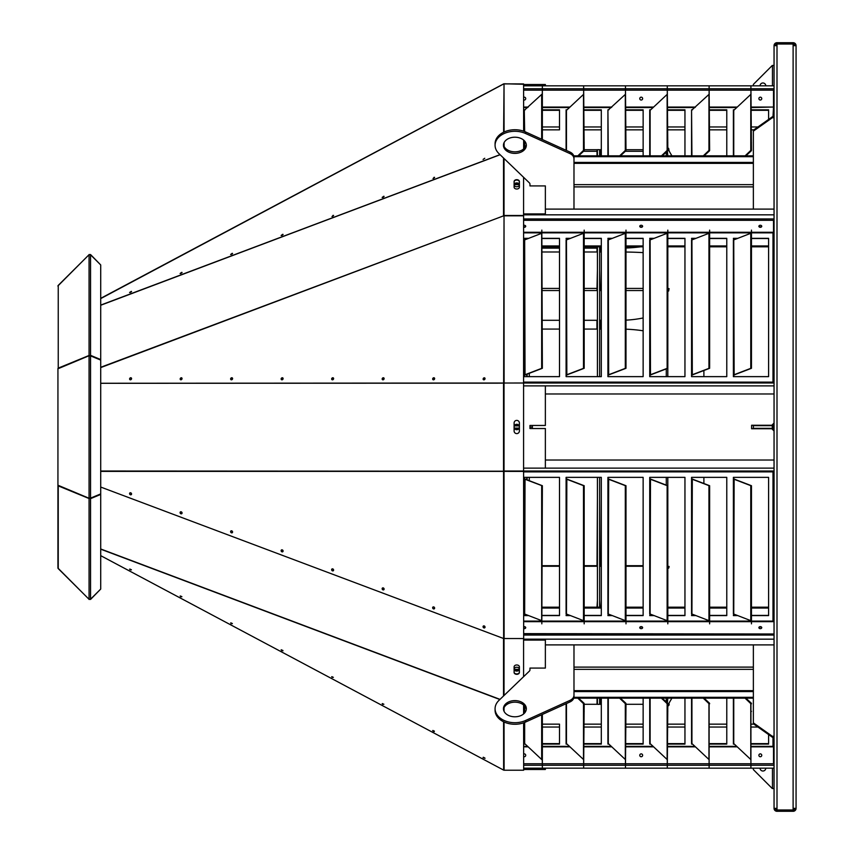 <?xml version="1.0" encoding="UTF-8"?>
<svg xmlns="http://www.w3.org/2000/svg" width="854" height="854" viewBox="0 0 854 854"><rect width="100%" height="100%" fill="white"/><g stroke="black" fill="none" stroke-linecap="round" stroke-linejoin="round"><path stroke-width="1.28" d="M501.981 84.792L100.708 298.526L503.529 83.959A1.057 1.057 0 0 1 504.031 83.841L523.577 83.916M503.614 132.221L504.031 83.841M100.708 298.345L503.636 83.884A1.057 0.971 0.1 0 1 504.106 83.777L523.598 84.268M57.933 567.867L57.933 485.35A1.057 0.747 -0 0 0 58.243 485.873L58.243 568.39A1.057 0.747 180 0 1 57.933 567.867A1.057 1.057 0 0 0 58.243 568.615L89.136 599.359M57.933 527.153L57.933 524.954M57.933 513.713L57.933 511.503M89.136 254.641L58.243 285.385A1.057 1.057 0 0 0 57.933 286.133A1.057 0.747 0 0 1 58.243 285.61L58.243 368.127A1.057 0.747 180 0 0 57.933 368.65L57.933 485.35M100.708 305.091L500.017 154.649M484.762 158.278L483.076 159.42L484.762 158.278M434.611 177.365L433.021 178.486M383.841 196.281L382.154 197.413L383.841 196.281M333.594 215.411L331.992 216.521M282.823 234.316L281.126 235.448L282.823 234.316M232.309 253.328L230.623 254.46L232.309 253.328M181.795 272.351L180.109 273.483L181.795 272.351M131.292 291.363L129.594 292.495L131.292 291.363M502.024 637.917L503.529 638.482M502.152 383.168L100.708 383.307M501.981 383.04L523.577 382.998L523.577 471.024L774.055 471.024M500.049 154.67L100.708 305.262M58.243 568.39L89.062 599.327L89.062 498.533L58.243 485.873M58.243 485.35L89.062 498.266L89.062 355.734L58.243 368.65M58.243 368.127L89.062 355.467L89.062 254.673L58.243 285.61M100.708 298.601L503.561 84.023A1.057 0.971 -0.1 0 1 504.031 83.916L523.598 83.916L523.641 131.174M384.097 196.388L382.507 197.509M283.08 234.434L281.489 235.544M232.566 253.446L230.975 254.556M182.062 272.469L180.461 273.579M131.548 291.492L129.947 292.591M90.182 355.616L100.708 359.566L90.556 355.349L90.556 254.791L100.708 264.932L100.708 359.566M89.062 355.734L90.182 355.894M90.182 498.106L89.062 498.266M90.182 498.384L100.708 494.434L100.708 589.068L90.556 599.209L89.062 599.327M100.708 487.047L503.636 638.525L503.561 471.387L523.598 471.419L523.662 638.557L523.598 471.216L503.785 471.024M501.981 637.906L383.339 593.295M100.708 383.254L503.636 383.019L504.031 215.816L523.598 215.816L523.577 383.179M100.708 471.024L503.796 471.205M503.529 383.168L503.529 471.024L523.577 471.024M100.708 555.655L503.636 770.116L503.582 721.758M100.708 367.284L503.561 215.859L100.708 367.594M503.743 215.838L503.529 215.56A1.057 0.747 0 0 1 504.031 215.475L523.577 215.475L523.577 177.29M89.062 254.673L90.556 254.791M100.601 264.825L90.556 254.567L89.062 254.567M89.062 599.433L90.428 599.294M523.651 140.088L523.662 148.938M433.597 178.315L434.505 177.408L433.939 177.354M434.376 177.76L433.768 177.942M383.243 197.263L383.99 196.431L383.435 196.377M383.873 196.783L383.104 197.039M332.879 216.201L333.487 215.454L332.921 215.4M333.359 215.806L332.452 216.147M282.503 235.128L282.973 234.476L282.407 234.434M282.855 234.829L281.809 235.245M232.107 254.065L231.893 253.457M232.341 253.851L231.188 254.353M181.688 273.013L181.379 272.479M181.838 272.874L180.589 273.44M131.324 291.897L130.011 292.527M523.662 638.557L503.636 638.525M484.762 626.345A1.1 0.907 -127.9 0 0 483.321 627.466A1.1 0.907 -127.9 0 0 484.762 626.345M434.355 607.365A1.1 0.907 -127.9 0 0 432.914 608.486A1.1 0.907 -127.9 0 0 434.355 607.365M383.841 588.342A1.1 0.907 -127.9 0 0 382.411 589.463A1.1 0.907 -127.9 0 0 383.841 588.342M333.338 569.319A1.1 0.907 -127.9 0 0 331.896 570.44A1.1 0.907 -127.9 0 0 333.338 569.319M282.823 550.296A1.1 0.907 -127.9 0 0 281.382 551.417A1.1 0.907 -127.9 0 0 282.823 550.296M232.309 531.273A1.1 0.907 -127.9 0 0 230.868 532.394A1.1 0.907 -127.9 0 0 232.309 531.273M181.795 512.251A1.1 0.907 -127.9 0 0 180.354 513.371A1.1 0.907 -127.9 0 0 181.795 512.251M131.292 493.228A1.1 0.907 -127.9 0 0 129.851 494.349A1.1 0.907 -127.9 0 0 131.292 493.228M484.762 757.968L483.076 757.413L484.762 757.968M434.355 731.131L432.668 730.565L434.355 731.131L433.234 731.27L434.248 731.622L434.238 731.024M383.841 704.23L382.154 703.675L383.841 704.23M333.338 677.329L331.64 676.774L333.327 677.329M282.823 650.438L281.126 649.873L282.823 650.438M232.309 623.537L230.623 622.982L232.309 623.537M181.795 596.636L180.109 596.081L181.795 596.636M131.292 569.735L129.594 569.18L131.292 569.735M523.577 676.71L523.577 638.557M514.108 666.846L514.108 672.45A2.637 1.868 180 0 0 516.755 674.318A2.637 1.868 180 0 0 519.392 672.45L519.392 666.846A2.637 1.868 180 0 0 516.755 664.978A2.637 1.868 180 0 0 514.108 666.846M774.055 382.976L503.636 383.019M484.762 377.948A1.1 0.907 -52.1 0 0 483.375 379.646A1.1 0.907 -52.1 0 0 484.762 377.948M434.355 377.938A1.1 0.907 -52.1 0 0 432.957 379.646A1.1 0.907 -52.1 0 0 434.355 377.938L434.163 377.927A1.1 0.907 -52.1 0 0 433.085 379.72M383.841 377.938A1.1 0.907 -52.1 0 0 382.453 379.646A1.1 0.907 -52.1 0 0 383.841 377.938M333.338 377.938A1.1 0.907 -52.1 0 0 331.939 379.635A1.1 0.907 -52.1 0 0 333.338 377.938L333.135 377.927A1.1 0.907 -52.1 0 0 332.067 379.72M282.823 377.938A1.1 0.907 -52.1 0 0 281.425 379.635A1.1 0.907 -52.1 0 0 282.823 377.938L282.621 377.916A1.1 0.907 -52.1 0 0 281.553 379.71M232.309 377.927A1.1 0.907 -52.1 0 0 230.911 379.635A1.1 0.907 -52.1 0 0 232.309 377.927M181.795 377.927A1.1 0.907 -52.1 0 0 180.407 379.624A1.1 0.907 -52.1 0 0 181.795 377.927M131.292 377.927A1.1 0.907 -52.1 0 0 129.893 379.624A1.1 0.907 -52.1 0 0 131.292 377.927L131.068 377.906A1.1 0.907 -52.1 0 0 130.021 379.71M514.108 423.04L514.108 430.96A2.637 2.637 0 0 0 516.755 433.608A2.637 2.637 0 0 0 519.392 430.96L519.392 423.04A2.637 2.637 0 0 0 516.755 420.392A2.637 2.637 0 0 0 514.108 423.04M523.662 770.212L523.619 722.836L523.662 770.212L504.106 770.223A1.057 0.971 179.9 0 1 503.636 770.116M514.108 181.55L514.108 187.154A2.637 1.868 0 0 0 516.755 189.022A2.637 1.868 0 0 0 519.392 187.154L519.392 181.55A2.637 1.868 0 0 0 516.755 179.682A2.637 1.868 0 0 0 514.108 181.55M90.556 599.209L90.556 498.651L100.708 494.434M100.708 493.922L90.556 498.106L90.556 355.894L100.708 360.078L100.708 493.922M90.556 599.433L100.601 589.175M519.392 181.923A2.637 1.868 0 0 0 516.755 180.055A2.637 1.868 0 0 0 514.108 181.923M483.492 625.961A1.1 0.907 -127.9 0 0 483.375 626.953L484.73 627.775M433.085 606.97A1.1 0.907 -127.9 0 0 433.458 608.592L434.312 608.785M382.571 587.958A1.1 0.907 -127.9 0 0 382.955 589.57L383.809 589.762M332.067 568.935A1.1 0.907 -127.9 0 0 332.452 570.547L333.295 570.739M281.553 549.912A1.1 0.907 -127.9 0 0 281.937 551.535L282.791 551.716M231.039 530.889A1.1 0.907 -127.9 0 0 231.434 532.512L232.277 532.693M180.525 511.866A1.1 0.907 -127.9 0 0 180.92 513.5L181.763 513.67M130.021 492.843A1.1 0.907 -127.9 0 0 130.416 494.477L131.26 494.647M483.375 757.242L484.955 758.149M433.021 730.48L433.234 731.27M382.507 703.579L382.731 704.369L383.852 704.208M332.003 676.688L332.227 677.468M281.724 650.567L282.973 650.812L281.489 649.787L281.724 650.567L282.834 650.396M230.975 622.886L231.22 623.666L232.331 623.495M181.817 596.658L180.482 595.996L180.717 596.765L181.827 596.594M131.302 569.757L129.979 569.095L130.203 569.864L131.313 569.693M514.108 672.077A2.637 1.868 180 0 0 516.755 673.945A2.637 1.868 180 0 0 519.392 672.077M484.826 378.012A1.1 0.907 -52.1 0 0 483.375 379.528L483.375 379.646M383.852 377.948L383.649 377.927A1.1 0.907 -52.1 0 0 382.571 379.72M232.331 377.948L232.107 377.916A1.1 0.907 -52.1 0 0 231.039 379.71M181.827 377.948L181.582 377.916A1.1 0.907 -52.1 0 0 180.525 379.71M130.182 494.285A1.1 0.907 -127.9 0 0 131.26 494.477M180.717 513.329A1.1 0.907 -127.9 0 0 181.774 513.5M231.253 532.373A1.1 0.907 -127.9 0 0 232.277 532.522M281.788 551.417A1.1 0.907 -127.9 0 0 282.791 551.545M332.323 570.451A1.1 0.907 -127.9 0 0 333.295 570.568M382.848 589.495A1.1 0.907 -127.9 0 0 383.809 589.591M433.384 608.539A1.1 0.907 -127.9 0 0 434.312 608.614M483.3 626.708A1.1 0.907 -127.9 0 0 484.826 627.637M483.14 627.124A1.1 0.907 -127.9 0 0 485.019 626.9M433.234 608.763A1.1 0.907 -127.9 0 0 434.024 607.055M382.731 589.74A1.1 0.907 -127.9 0 0 383.542 588.054M332.227 570.718A1.1 0.907 -127.9 0 0 333.049 569.052M281.724 551.695A1.1 0.907 -127.9 0 0 282.567 550.051M231.22 532.682A1.1 0.907 -127.9 0 0 232.074 531.039M180.717 513.66A1.1 0.907 -127.9 0 0 181.592 512.037M130.203 494.637A1.1 0.907 -127.9 0 0 131.11 493.046M523.598 705.009L523.609 713.944L523.598 705.009M483.14 757.669L485.029 758.32M483.449 757.327L484.869 758.074M433.181 730.64L434.387 731.173M382.731 704.369L383.788 704.176M382.603 703.685L383.873 704.272M332.046 676.731L333.359 677.371M231.22 623.666L232.384 623.601M230.986 622.886L232.341 623.559M180.717 596.765L181.891 596.732M130.203 569.864L131.409 569.864M483.14 379.347A1.1 0.907 -52.1 0 0 484.997 378.322M433.266 379.784A1.1 0.907 -52.1 0 0 433.939 377.756M382.773 379.784A1.1 0.907 -52.1 0 0 383.435 377.756M332.281 379.784A1.1 0.907 -52.1 0 0 332.921 377.756M281.799 379.795A1.1 0.907 -52.1 0 0 282.407 377.756M231.306 379.795A1.1 0.907 -52.1 0 0 231.893 377.756M180.824 379.795A1.1 0.907 -52.1 0 0 181.379 377.746M130.342 379.795A1.1 0.907 -52.1 0 0 130.865 377.746M542.354 724.139L559.498 724.139L559.498 744.101L542.354 744.101M584.179 724.139L601.312 724.139L601.312 704.283L600.095 704.283L600.095 698.156M625.993 724.139L643.137 724.139L643.137 704.283L625.993 704.283M667.817 724.139L684.951 724.139L684.951 698.156L684.951 744.101L667.817 744.101M709.631 724.139L726.775 724.139L726.775 698.156L726.775 744.101L709.631 744.101M542.354 615.606L559.498 615.606L559.498 477.365L524.281 477.365L524.281 478.784L542.354 485.712L541.831 623.858L542.354 488.862M704.059 698.156L709.322 703.023A1.057 0.971 0 0 1 709.631 703.717L709.631 703.781A1.057 0.971 -0 0 0 709.322 703.088L703.984 698.156M745.873 698.156L751.146 703.023A1.057 0.971 0 0 1 751.456 703.717L751.456 703.781A1.057 0.971 -0 0 0 751.146 703.088L745.809 698.156M541.831 488.862L541.671 485.574L524.281 478.987L524.281 477.365L526.801 477.365L526.801 479.585M542.354 129.861L559.498 129.861L542.354 129.861M584.179 129.861L601.312 129.861L584.179 129.861M625.993 129.861L643.137 129.861L625.993 129.861M667.817 129.861L684.951 129.861L667.817 129.861M709.631 129.861L726.775 129.861L709.631 129.861M751.456 129.861L753.847 129.861L751.456 129.861M523.598 85.838L774.055 85.838M774.055 220.311L523.598 219.937M523.577 214.834L774.055 214.834M523.577 639.166L774.055 639.166M523.662 633.999L773.521 633.999L523.662 633.625M523.662 768.162L774.055 768.162M751.456 724.139L753.847 724.139M774.055 45.646L777.001 45.646L777.001 44.024L793.11 44.024L793.11 45.646L796.067 45.646A2.946 2.946 0 0 0 793.11 42.7L777.001 42.7A2.946 2.946 0 0 0 774.055 45.646L774.055 808.354A2.946 2.946 0 0 0 777.001 811.3L793.11 811.3A2.946 2.946 0 0 0 796.067 808.354L793.11 808.354L793.11 809.976L777.001 809.976L777.001 808.354L774.055 808.354M774.055 90.15L751.456 90.15M750.922 90.15L709.631 90.15M709.108 90.15L667.817 90.15M667.284 90.15L625.993 90.15M625.47 90.15L584.179 90.15M583.645 90.15L542.354 90.15M541.831 90.15L523.598 90.15M772.998 116.817L773.521 107.049L751.456 107.049M523.598 84.525L545.364 84.525L545.364 85.838M573.984 162.42L753.367 162.42M773.521 382.976L773.521 220.311L523.598 220.311M773.521 232.267L751.456 232.267M545.364 209.113L774.055 209.113M529.96 185.916L529.96 184.144L529.96 185.916L545.364 185.916L545.364 214.834M545.364 213.906L523.577 213.906M523.577 385.88L545.364 385.88L545.364 425.463L529.96 425.463L529.96 428.537L545.364 428.537L545.364 468.12L523.577 468.12M545.364 393.982L774.055 393.982M774.055 382.453L523.662 382.453M774.055 423.04L771.856 425.239L751.605 425.239L751.605 428.761L771.856 428.761L774.055 430.96M514.695 428.761L518.805 428.761M532.384 428.537L532.384 425.463M518.805 425.239L514.695 425.239M774.055 471.547L523.598 471.547M774.055 633.615L773.521 471.024M545.364 460.018L774.055 460.018M523.577 640.094L545.364 640.094L545.364 639.166M545.364 644.887L774.055 644.887M573.984 691.58L753.367 691.58M523.662 769.475L545.364 769.475L545.364 768.162M773.521 737.183L773.521 763.743L751.456 763.754M750.922 763.754L709.631 763.754M709.108 763.754L667.817 763.754M667.284 763.754L625.993 763.754M625.47 763.754L584.179 763.754M583.645 763.754L542.354 763.754M541.831 763.754L523.662 763.754M773.169 430.085L773.169 428.484M773.169 425.516L773.169 423.915M774.055 788.541L772.294 788.541L753.367 769.614L753.367 768.162M753.367 85.838L753.367 84.386L772.294 65.459L774.055 65.459M774.055 424.096A1.58 1.58 0 0 1 772.464 425.676L753.367 425.676L753.367 428.324L772.464 428.324A1.58 1.58 0 0 1 774.055 429.904M773.521 116.817L773.521 90.15M773.521 763.743L774.055 763.743M753.367 209.113L753.367 130.203L772.294 116.817L774.055 116.817M753.367 131.132L772.294 117.745L772.294 116.817M772.294 117.745L774.055 117.745M573.984 690.651L753.367 690.651M573.984 163.349L753.367 163.349M753.367 644.887L753.367 722.868L772.294 736.255L774.055 736.255M753.367 722.868L753.367 723.797L772.294 737.183L772.294 736.255M772.294 737.183L774.055 737.183M526.801 376.635L526.801 374.415L524.281 375.216L524.281 376.635L559.498 376.635L559.498 238.33L542.354 238.33M542.354 109.814L559.498 109.814L559.498 129.861M600.095 155.844L600.095 149.717L601.312 149.717L601.312 129.861M625.993 149.717L643.137 149.717L643.137 129.861M667.817 109.814L684.951 109.814L684.951 155.844L684.951 129.861M709.631 109.814L726.775 109.814L726.775 155.844L726.775 129.861M751.456 107.54L772.998 107.049M524.281 110.305L541.831 94.282M542.354 110.305L559.498 110.305M584.179 110.305L601.312 110.305M607.92 110.305L625.47 94.282M625.993 110.305L643.137 110.305M667.817 110.305L684.951 110.305M691.559 110.305L709.108 94.282M709.631 110.305L726.775 110.305M751.456 110.305L768.6 110.305M641.194 100.035A1.43 1.43 0 0 1 639.956 97.89A1.43 1.43 0 0 1 642.443 97.89A1.43 1.43 0 0 1 641.194 100.035M523.609 97.335A1.43 1.43 0 0 1 525.669 98.253A1.43 1.43 0 0 1 523.609 99.865M760.316 100.035A1.43 1.43 0 0 1 759.078 97.89A1.43 1.43 0 0 1 761.554 97.89A1.43 1.43 0 0 1 760.316 100.035M519.392 185.254A2.711 1.911 180 0 1 516.755 186.748A2.711 1.911 180 0 1 514.108 185.254M514.108 184.411A2.711 1.911 180 0 1 516.755 182.916A2.711 1.911 180 0 1 519.392 184.411M514.129 185.297A2.711 1.911 180 0 1 516.755 183.845A2.711 1.911 180 0 1 519.381 185.297M524.281 238.533L528.231 238.533M542.354 238.533L559.498 238.533M566.095 238.533L570.045 238.533M584.179 238.533L601.312 238.533M607.92 238.533L611.87 238.533M625.993 238.533L643.137 238.533M649.734 238.533L653.684 238.533M667.817 238.533L684.951 238.533M691.559 238.533L695.508 238.533M709.631 238.533L726.775 238.533M733.383 238.533L737.322 238.533M751.456 238.533L768.6 238.533M641.194 227.303A1.43 1.014 0 0 1 641.194 225.275A1.43 1.014 0 0 1 641.194 227.303M523.598 225.403A1.43 1.014 0 0 1 525.712 226.289A1.43 1.014 0 0 1 523.598 227.175M760.316 227.303A1.43 1.014 0 0 1 760.316 225.275A1.43 1.014 0 0 1 760.316 227.303M519.392 427.598A2.711 2.711 0 0 1 514.108 427.598M514.108 426.402A2.711 2.711 0 0 1 519.392 426.402M772.998 382.453L773.521 381.919M773.521 472.081L772.998 471.547M559.498 615.403L542.354 615.403M528.22 615.403L524.281 615.403M601.312 615.403L584.179 615.403M570.034 615.403L566.095 615.403M643.137 615.403L625.993 615.403M611.859 615.403L607.92 615.403M684.951 615.403L667.817 615.403M653.673 615.403L649.734 615.403M726.775 615.403L709.631 615.403M695.498 615.403L691.559 615.403M768.6 615.403L751.456 615.403M737.312 615.403L733.383 615.403M529.96 669.856L529.96 668.084L529.96 669.856A3.085 2.178 180 0 1 529.363 671.148L498.928 700.408A19.813 14.006 -0 0 0 495.074 708.703A19.813 14.006 -0 0 0 505.376 720.989A19.813 14.006 -0 0 0 525.573 720.498L569.917 700.419A8.807 6.224 -0 0 0 573.984 695.177L573.984 644.887M529.96 668.084L545.364 668.084L545.364 640.094M519.392 669.589A2.711 1.911 0 0 1 516.755 671.084A2.711 1.911 0 0 1 514.108 669.589M514.108 668.746A2.711 1.911 0 0 1 516.755 667.252A2.711 1.911 0 0 1 519.392 668.746M641.194 626.633A1.43 1.014 -0 0 0 641.194 628.661A1.43 1.014 -0 0 0 641.194 626.633M523.662 628.555A1.43 1.014 -0 0 0 525.712 627.647A1.43 1.014 -0 0 0 523.662 626.74M760.316 626.633A1.43 1.014 -0 0 0 760.316 628.661A1.43 1.014 -0 0 0 760.316 626.633M519.381 668.703A2.711 1.911 0 0 1 516.755 670.155A2.711 1.911 0 0 1 514.129 668.703M559.498 743.61L542.354 743.61M601.312 743.61L584.179 743.61M643.137 743.61L625.993 743.61M684.951 743.61L667.817 743.61M726.775 743.61L709.631 743.61M768.6 743.61L751.456 743.61M641.194 753.879A1.43 1.43 0 0 0 639.956 756.025A1.43 1.43 0 0 0 642.443 756.025A1.43 1.43 0 0 0 641.194 753.879M523.651 756.591A1.43 1.43 0 0 0 525.669 755.63A1.43 1.43 0 0 0 523.651 754.018M760.316 753.879A1.43 1.43 0 0 0 759.078 756.025A1.43 1.43 0 0 0 761.554 756.025A1.43 1.43 0 0 0 760.316 753.879M519.221 428.1L514.279 428.1M519.221 425.9L514.279 425.9M765.782 768.162A2.861 2.861 0 0 1 762.921 771.023A2.861 2.861 0 0 1 760.06 768.162M775.379 808.354A1.633 1.633 0 0 0 777.001 809.976L777.001 811.3M777.001 42.7L777.001 44.024A1.633 1.633 0 0 0 775.379 45.646M765.782 85.838A2.861 2.861 0 0 0 762.921 82.977A2.861 2.861 0 0 0 760.06 85.838M774.055 426.53A2.904 2.904 0 0 1 772.464 427A2.904 2.904 0 0 1 774.055 427.47M514.887 700.611A11.444 8.092 -0 0 0 503.444 708.703A11.444 8.092 -0 0 0 514.887 716.794A11.444 8.092 -0 0 0 526.331 708.703A11.444 8.092 -0 0 0 514.887 700.611M495.074 708.703L495.074 710.261A19.813 14.006 -0 0 0 505.376 722.548A19.813 14.006 -0 0 0 525.573 722.057L569.917 701.977A8.807 6.224 -0 0 0 573.984 696.736L573.984 695.177M526.277 709.482A11.444 8.092 -0 0 0 514.887 702.169A11.444 8.092 -0 0 0 503.497 709.482M529.96 184.144A3.085 2.178 180 0 0 529.363 182.852L498.928 153.592A19.813 14.006 -0 0 1 495.074 145.297L495.074 143.739A19.813 14.006 -0 0 1 505.376 131.452A19.813 14.006 -0 0 1 525.573 131.943L569.917 152.023A8.807 6.224 -0 0 1 573.984 157.264L573.984 209.113M526.277 144.518A11.444 8.092 -0 0 1 514.887 151.831A11.444 8.092 -0 0 1 503.497 144.518M495.074 145.297A19.813 14.006 -0 0 1 505.376 133.01A19.813 14.006 -0 0 1 525.573 133.502L569.917 153.581A8.807 6.224 -0 0 1 573.984 158.823M514.887 153.389A11.444 8.092 -0 0 1 503.444 145.297A11.444 8.092 -0 0 1 514.887 137.206A11.444 8.092 -0 0 1 526.331 145.297A11.444 8.092 -0 0 1 514.887 153.389M484.837 378.023L484.837 379.208M525.231 109.814L524.281 109.814L524.655 131.559M601.312 155.844L601.312 109.814L584.179 109.814M567.045 109.814L566.095 109.814L566.469 110.347L583.645 94.282M643.137 155.844L643.137 109.814L625.993 109.814M608.87 109.814L607.92 109.814L608.294 155.844M650.684 109.814L649.734 109.814L650.107 110.347L667.284 94.282M692.509 109.814L691.559 109.814L691.932 155.844M768.6 119.432L768.6 109.814L751.456 109.814M734.323 109.814L733.383 109.814L733.757 110.347L750.922 94.282M524.281 375.216L542.354 368.298L541.831 230.11L541.831 368.298L524.281 375.013L524.281 376.635M528.754 238.33L524.281 238.33L524.655 239.899L541.831 233.249M566.095 375.216L584.179 368.298L584.179 230.11L583.645 368.298L566.095 375.013L566.095 376.635L601.312 376.635L601.312 238.33L584.179 238.33M570.579 238.33L566.095 238.33L566.469 239.899L583.645 233.249M607.92 375.216L625.993 368.298L625.993 230.11L625.47 368.298L607.92 375.013L607.92 376.635L643.137 376.635L643.137 238.33L625.993 238.33M612.393 238.33L607.92 238.33L608.294 239.899L625.47 233.249M649.734 375.216L667.817 368.298L667.817 230.11L667.284 368.298L649.734 375.013L649.734 376.635L684.951 376.635L684.951 238.33L667.817 238.33M654.217 238.33L649.734 238.33L650.107 239.899L667.284 233.249M691.559 375.216L709.631 368.298L709.631 230.11L709.108 368.298L691.559 375.013L691.559 376.635L726.775 376.635L726.775 238.33L709.631 238.33M696.031 238.33L691.559 238.33L691.932 239.899L709.108 233.249M733.383 375.216L751.456 368.298L751.456 230.11L750.922 368.298L733.383 375.013L733.383 376.635L768.6 376.635L768.6 238.33L751.456 238.33M737.856 238.33L733.383 238.33L733.757 239.899L750.922 233.249M642.603 226.096A1.43 1.014 0 0 1 639.795 226.096M525.69 226.096A1.43 1.014 0 0 1 523.598 226.801M761.725 226.096A1.43 1.014 0 0 1 758.918 226.096M541.831 620.709L524.655 614.037L524.281 615.606L528.743 615.606M584.179 615.606L601.312 615.606L601.312 477.365L566.095 477.365L566.095 478.987L583.645 485.712L584.179 623.858L584.179 485.712L566.095 478.784M583.645 620.709L566.469 614.037L566.095 615.606L570.568 615.606M625.993 615.606L643.137 615.606L643.137 477.365L607.92 477.365L607.92 478.987L625.47 485.712L625.993 623.858L625.993 485.712L607.92 478.784M625.47 620.709L608.294 614.037L607.92 615.606L612.382 615.606M667.817 615.606L684.951 615.606L684.951 477.365L649.734 477.365L649.734 478.987L667.284 485.712L667.817 623.858L667.817 485.712L649.734 478.784M667.284 620.709L650.107 614.037L649.734 615.606L654.207 615.606M709.631 615.606L726.775 615.606L726.775 477.365L691.559 477.365L691.559 478.987L709.108 485.712L709.631 623.858L709.631 485.712L691.559 478.784M709.108 620.709L691.932 614.037L691.559 615.606L696.021 615.606M751.456 615.606L768.6 615.606L768.6 477.365L733.383 477.365L733.383 478.987L750.922 485.712L751.456 623.858L751.456 485.712L733.383 478.784M750.922 620.709L733.757 614.037L733.383 615.606L737.845 615.606M484.837 627.626L484.837 626.441M642.603 627.829A1.43 1.014 0 0 0 639.795 627.829M525.69 627.829A1.43 1.014 0 0 0 523.662 627.114M761.725 627.829A1.43 1.014 0 0 0 758.918 627.829M541.831 759.644L524.655 743.567L524.281 744.101L525.231 744.101M583.645 759.644L566.469 743.567L566.095 744.101L567.045 744.101M584.179 744.101L601.312 744.101L601.312 698.156M625.47 759.644L608.294 743.567L607.92 744.101L608.87 744.101M625.993 744.101L643.137 744.101L643.137 698.156M667.284 759.644L650.107 743.567L649.734 744.101L650.684 744.101M709.108 759.644L691.932 743.567L691.559 744.101L692.509 744.101M750.922 759.644L733.757 743.567L733.383 744.101L734.323 744.101M751.456 744.101L768.6 744.101L768.6 734.568M733.874 478.838L733.874 477.365M733.874 376.635L733.874 375.162M793.11 811.3L793.11 809.976A1.633 1.633 0 0 0 794.743 808.354M796.067 45.646L796.067 808.354M793.11 42.7L793.11 44.024A1.633 1.633 0 0 1 794.743 45.646M772.294 425.676L772.294 428.324M483.513 378.461L483.513 379.72M483.513 625.95L483.513 627.199M578.596 155.844L583.869 150.977A1.057 0.971 180 0 0 584.179 150.283L583.645 86.692L583.645 150.283L577.848 155.844M620.42 155.844L625.683 150.977A1.057 0.971 180 0 0 625.993 150.283L625.47 86.692L625.47 150.283L619.673 155.844M662.234 155.844L667.508 150.977A1.057 0.971 180 0 0 667.817 150.283L667.284 86.692L667.284 150.283L661.487 155.844M704.059 155.844L709.322 150.977A1.057 0.971 180 0 0 709.631 150.283L709.108 86.692L709.108 150.283L703.312 155.844M745.873 155.844L751.146 150.977A1.057 0.971 180 0 0 751.456 150.283L750.922 86.692L750.922 150.283L745.126 155.844M577.784 698.156L583.645 703.781L583.645 767.244L584.179 703.781A1.057 0.971 -0 0 0 583.869 703.088L578.532 698.156M619.598 698.156L625.47 703.781L625.47 767.244L625.993 703.781A1.057 0.971 -0 0 0 625.683 703.088L620.346 698.156M661.423 698.156L667.284 703.781L667.284 767.244L667.817 703.781A1.057 0.971 -0 0 0 667.508 703.088L662.17 698.156M703.248 698.156L709.108 703.781L709.108 767.244L709.108 703.781M745.062 698.156L750.922 703.781L750.922 767.244L750.922 703.781M542.354 139.544L542.354 86.692L541.831 139.309M541.831 714.691L542.354 767.244L542.354 714.456M584.179 142.682L583.645 142.682M667.817 142.682L667.284 142.682M751.456 142.682L750.922 142.682M584.179 365.16L583.645 365.16M667.817 365.16L667.284 365.16M751.456 365.16L750.922 365.16M584.179 488.862L583.645 488.862M667.817 488.862L667.284 488.862M751.456 488.862L750.922 488.862M584.179 711.382L583.645 711.382M667.817 711.382L667.284 711.382M751.456 711.382L750.922 711.382M667.817 567.344L668.629 568.188L669.077 566.981L667.817 565.989M599.615 498.843L600.095 566.255L601.312 566.255M625.993 566.255L643.137 566.255M542.354 566.255L559.498 566.255M584.179 566.255L597.01 566.255L597.416 498.843M529.299 373.465L529.299 376.635M529.299 477.365L529.299 480.546M527.099 477.365L527.099 479.702M527.099 374.298L527.099 376.635M542.354 565.7L559.498 565.7M584.179 565.7L597.01 565.7M600.095 565.7L601.312 565.7M625.993 565.7L643.137 565.7M668.629 567.622L669.077 566.426M597.01 607.183L597.416 600.522M599.615 600.522L600.095 607.183M584.179 704.283L597.01 704.283L597.095 698.156M667.817 705.479L668.629 705.682L669.077 704.806L668.17 704.582M600.02 329.078L600.02 320.293M596.935 320.293L596.935 329.078L596.935 320.293M601.312 320.293L599.615 320.293M597.416 320.293L584.179 320.293M559.498 320.293L542.354 320.293M643.137 317.966A110.049 106.131 -0 0 1 625.993 320.143M600.095 251.983L600.095 248.14M597.01 248.14L597.01 251.983M584.179 149.717L597.01 149.717L597.01 155.844M667.817 148.521L668.629 148.318L669.077 150.752L668.629 148.318M601.312 248.14L599.615 248.14M597.416 248.14L584.179 248.14M559.498 248.14L542.354 248.14M640.5 246.817A110.049 77.362 -0 0 1 625.993 248.034M600.095 151.275L601.312 151.275M625.352 151.275L643.137 151.275M583.528 151.275L597.01 151.275M542.354 288.417L559.498 288.417M584.179 288.417L597.01 288.417L597.416 270.142M599.615 270.142L600.095 288.417L601.312 288.417M625.993 288.417L643.137 288.417M667.817 288.865L669.077 288.62L667.817 288.492M643.137 252.624A110.049 29.1 0 0 0 625.993 252.026M601.312 251.983L599.615 251.983M597.416 251.983L584.179 251.983M559.498 251.983L542.354 251.983M668.629 288.94L668.629 291.065L669.077 288.62M600.095 288.417L600.095 290.541L601.312 290.541M625.993 290.541L643.137 290.541M542.354 290.541L559.498 290.541M584.179 290.541L597.01 290.541L597.01 288.417M529.96 427.064L532.384 427.064M643.137 330.786A110.049 78.269 -0 0 0 625.993 329.185M601.312 329.078L599.615 329.078M597.416 329.078L584.179 329.078M559.498 329.078L542.354 329.078M667.817 704.465L669.077 704.806M668.661 705.628L669.162 704.764L668.212 704.518M597.01 320.293L597.01 329.078M668.992 703.162L669.162 704.764M703.888 483.343L703.888 477.365M703.888 376.635L703.888 370.668M667.284 703.781L667.807 698.156M667.807 485.67L667.807 477.365M667.807 376.635L667.807 368.341M667.807 155.844L667.284 150.283M666.291 701.967L666.291 698.156M666.291 484.955L666.291 477.365M666.291 376.635L666.291 369.056M666.291 155.844L666.291 152.097M597.416 155.844L597.416 149.674L599.615 149.674L599.615 155.844M599.615 246.817L599.615 376.635M599.615 477.365L599.615 607.183M599.615 698.156L599.615 704.326L597.416 704.326L597.416 698.156M597.416 246.817L597.416 376.635M597.416 477.365L597.416 607.183M503.625 145.18L503.625 143.856M100.708 548.973L500.006 699.362M503.529 695.978L503.529 638.568M501.981 383.168L310.61 383.168M503.529 215.56L503.529 158.022M500.113 154.734L310.61 226.107M504.031 83.916L504.084 132.007M504.095 142.618L504.095 146.429M499.857 699.511L100.708 549.175M504.031 695.498L504.031 638.568M503.561 471.387L100.708 471.387M504.031 471.024L504.031 383.008M504.031 215.475L504.031 158.502M503.572 709.92L503.572 709.044M504.031 215.816L504.106 383.008M504.031 471.429L504.106 638.568M504.041 707.688L504.041 711.286M504.052 721.982L504.106 770.223M542.354 126.958L559.498 126.958M584.179 126.958L601.312 126.958M625.993 126.958L643.137 126.958M667.817 126.958L684.951 126.958M709.631 126.958L726.775 126.958M751.456 126.958L757.957 126.958M523.598 88.741L541.831 88.741M542.354 88.741L583.645 88.741M584.179 88.741L625.47 88.741M625.993 88.741L667.284 88.741M667.817 88.741L709.108 88.741M709.631 88.741L750.922 88.741M751.456 88.741L774.055 88.741M573.941 156.688L753.367 156.688M542.354 245.963L559.498 245.963M584.179 245.963L601.312 245.963M625.993 245.963L643.137 245.963M667.817 245.963L684.951 245.963M709.631 245.963L726.775 245.963M751.456 245.963L768.6 245.963M523.598 218.944L774.055 218.944M545.364 385.88L774.055 385.88M545.364 468.12L774.055 468.12M523.662 635.056L774.055 635.056M542.354 608.037L559.498 608.037M584.179 608.037L601.312 608.037M625.993 608.037L643.137 608.037M667.817 608.037L684.951 608.037M709.631 608.037L726.775 608.037M751.456 608.037L768.6 608.037M573.941 697.312L753.367 697.312M523.662 765.259L541.831 765.259M542.354 765.259L583.645 765.259M584.179 765.259L625.47 765.259M625.993 765.259L667.284 765.259M667.817 765.259L709.108 765.259M709.631 765.259L750.922 765.259M751.456 765.259L774.055 765.259M542.354 727.042L559.498 727.042M584.179 727.042L601.312 727.042M625.993 727.042L643.137 727.042M667.817 727.042L684.951 727.042M709.631 727.042L726.775 727.042M751.456 727.042L757.957 727.042M772.464 768.162L772.464 788.541M777.001 45.646L777.001 808.354M772.464 65.459L772.464 85.838M573.984 667.113L753.367 667.113M514.556 669.355L518.944 669.355M573.984 669.355L753.367 669.355M573.984 186.887L753.367 186.887M514.556 184.645L518.944 184.645M573.984 184.645L753.367 184.645M737.322 107.049L709.631 107.049M695.498 107.049L667.817 107.049M653.684 107.049L625.993 107.049M611.859 107.049L584.179 107.049M570.045 107.049L542.354 107.049M528.22 107.049L523.619 107.049M750.922 232.267L709.631 232.267M709.108 232.267L667.817 232.267M667.284 232.267L625.993 232.267M625.47 232.267L584.179 232.267M583.645 232.267L542.354 232.267M541.831 232.267L523.598 232.267M772.998 621.669L751.456 621.669M750.922 621.669L709.631 621.669M709.108 621.669L667.817 621.669M667.284 621.669L625.993 621.669M625.47 621.669L584.179 621.669M583.645 621.669L542.354 621.669M541.831 621.669L523.662 621.669M772.998 746.855L751.456 746.855M737.312 746.855L709.631 746.855M695.487 746.855L667.817 746.855M653.673 746.855L625.993 746.855M611.848 746.855L584.179 746.855M570.034 746.855L542.354 746.855M528.21 746.855L523.641 746.855M793.11 45.646L793.11 808.354M525.029 375.098L524.655 239.899M736.788 107.54L709.631 107.54M694.975 107.54L667.817 107.54M653.15 107.54L625.993 107.54M611.336 107.54L584.179 107.54M569.511 107.54L542.354 107.54M527.697 107.54L523.619 107.54M523.662 382.122L772.998 382.122L772.998 232.843L751.456 232.843M750.922 232.843L709.631 232.843M709.108 232.843L667.817 232.843M667.284 232.843L625.993 232.843M625.47 232.843L584.179 232.843M583.645 232.843L542.354 232.843M541.831 232.843L523.598 232.843M751.456 621.093L772.998 621.093L772.998 471.878L523.598 471.878M750.922 621.093L709.631 621.093M709.108 621.093L667.817 621.093M667.284 621.093L625.993 621.093M625.47 621.093L584.179 621.093M583.645 621.093L542.354 621.093M541.831 621.093L523.662 621.093M772.998 737.183L772.998 746.364L751.456 746.364M736.778 746.364L709.631 746.364M694.964 746.364L667.817 746.364M653.139 746.364L625.993 746.364M611.325 746.364L584.179 746.364M569.501 746.364L542.354 746.364M527.687 746.364L523.641 746.364M525.573 722.057L525.573 720.498M569.917 701.977L569.917 700.419M525.573 133.502L525.573 131.943M569.917 153.581L569.917 152.023M524.281 110.497L524.281 131.409M524.281 140.675L524.281 148.372M566.095 110.497L566.095 150.293M607.92 110.497L607.92 155.844M649.734 110.497L649.734 155.844M691.559 110.497L691.559 155.844M733.383 110.497L733.383 155.844M524.281 239.953L524.281 375.013M566.095 239.953L566.095 375.013M607.92 239.953L607.92 375.013M649.734 239.953L649.734 375.013M691.559 239.953L691.559 375.013M733.383 239.953L733.383 375.013M566.469 239.899L566.842 375.087M608.294 239.899L608.667 375.087M650.107 239.899L650.481 375.087M691.932 239.899L692.306 375.087M733.757 239.899L734.13 375.087M524.281 478.987L524.281 613.983M566.095 478.987L566.095 613.983M607.92 478.987L607.92 613.983M649.734 478.987L649.734 613.983M691.559 478.987L691.559 613.983M733.383 478.987L733.383 613.983M524.655 614.037L525.029 478.902M566.469 614.037L566.842 478.902M608.294 614.037L608.667 478.902M650.107 614.037L650.481 478.902M691.932 614.037L692.306 478.902M733.757 614.037L734.13 478.902M524.281 705.628L524.281 713.325M524.281 722.591L524.281 743.428M566.095 703.707L566.095 743.428M607.92 698.156L607.92 743.428M649.734 698.156L649.734 743.428M691.559 698.156L691.559 743.428M733.383 698.156L733.383 743.428M524.655 141.081L524.655 147.966M566.469 110.347L566.469 150.464M650.107 110.347L650.107 155.844M733.757 110.347L733.757 155.844M524.655 706.034L524.655 712.919M524.655 722.441L524.655 743.567M566.469 703.536L566.469 743.567M608.294 698.156L608.294 743.567M650.107 698.156L650.107 743.567M691.932 698.156L691.932 743.567M733.757 698.156L733.757 743.567M541.671 94.623L541.671 139.234M583.495 94.623L583.495 150.624M625.309 94.623L625.309 150.624M667.134 94.623L667.134 150.624M708.948 94.623L708.948 150.624M750.773 94.623L750.773 150.624M583.645 150.283L584.179 150.283M750.922 150.283L751.456 150.283M541.671 233.388L541.671 368.448M583.495 233.388L583.495 368.448M625.309 233.388L625.309 368.448M667.134 233.388L667.134 368.448M708.948 233.388L708.948 368.448M750.773 233.388L750.773 368.448M583.645 368.298L584.179 368.298M667.284 368.298L667.817 368.298M750.922 368.298L751.456 368.298M541.671 485.574L541.671 620.559M583.495 485.574L583.495 620.559M625.309 485.574L625.309 620.559M667.134 485.574L667.134 620.559M708.948 485.574L708.948 620.559M750.773 485.574L750.773 620.559M583.645 485.712L584.179 485.712M667.284 485.712L667.817 485.712M750.922 485.712L751.456 485.712M541.671 714.766L541.671 759.291M583.495 703.44L583.495 759.291M625.309 703.44L625.309 759.291M667.134 703.44L667.134 759.291M708.948 703.44L708.948 759.291M750.773 703.44L750.773 759.291M583.645 703.781L584.179 703.781M573.749 155.844L753.367 155.844M542.354 246.817L559.498 246.817M584.179 246.817L601.312 246.817M625.993 246.817L643.137 246.817M667.817 246.817L684.951 246.817M709.631 246.817L726.775 246.817M751.456 246.817L768.6 246.817M542.354 607.183L559.498 607.183M584.179 607.183L601.312 607.183M625.993 607.183L643.137 607.183M667.817 607.183L684.951 607.183M709.631 607.183L726.775 607.183M751.456 607.183L768.6 607.183M573.749 698.156L753.367 698.156M671.884 155.844L668.96 150.784M671.884 698.156L667.817 705.201"/></g></svg>
